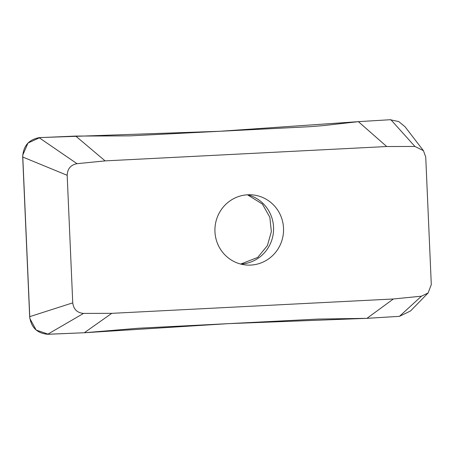 <?xml version="1.0" encoding="UTF-8"?>
<svg xmlns="http://www.w3.org/2000/svg" width="454" height="454" viewBox="0 0 454 454"><rect width="100%" height="100%" fill="white"/><g stroke="black" fill="none" stroke-linecap="round" stroke-linejoin="round"><path stroke-width="0.68" d="M111.758 313.339L83.542 313.413C77.203 312.84 73.599 309.322 72.748 302.852L67.175 175.295C67.464 168.769 70.739 164.898 77.004 163.684L105.101 160.886L386.717 146.529L414.933 146.455L423.429 150.66L425.733 157.016L431.3 284.573L428.111 292.966L421.471 296.184L393.374 298.982L111.758 313.339L84.308 332.748L138.186 328.248L318.305 319.066L366.946 318.339L399.458 316.336L410.529 310.973L428.111 292.966M247.702 194.783A35.202 34.311 -84.4 0 1 252.668 194.902A35.202 34.311 -84.4 0 1 283.387 233.277A35.202 34.311 -84.4 0 1 245.807 264.966A35.202 34.311 -84.4 0 1 214.929 229.134A35.202 34.311 -84.4 0 1 247.702 194.783M423.429 150.66L405.03 126.74L398.743 121.564L390.048 119.731L358.359 121.655L323.027 125.633L309.906 126.683L129.787 135.871L75.722 136.069L105.101 160.886M414.933 146.455L390.871 119.731L390.048 119.731L358.359 121.655L386.717 146.529M366.946 318.339L393.374 298.982M358.359 121.655L219.844 131.274L39.907 137.585L28.017 143.021L22.711 155.206L29.839 318.475L36.184 330.064L48.493 334.269L84.308 332.748L228.243 323.657L366.946 318.339L399.458 316.336L421.471 296.184M67.175 175.295L22.7 157.016L29.669 316.671L72.748 302.852M75.722 136.069L39.084 137.664C28.642 139.69 23.182 146.143 22.7 157.016M29.669 316.671C31.093 327.447 37.097 333.315 47.67 334.269L84.308 332.748M39.084 137.664L77.004 163.684M83.542 313.413L47.67 334.269M247.646 194.789A35.202 34.311 -84.4 0 1 273.416 232.3A35.202 34.311 -84.4 0 1 240.858 264.103M240.694 264.063L257.747 257.395L267.383 245.608L271.361 231.659L269.841 217.262L262.412 204.073L247.481 194.8"/></g></svg>
